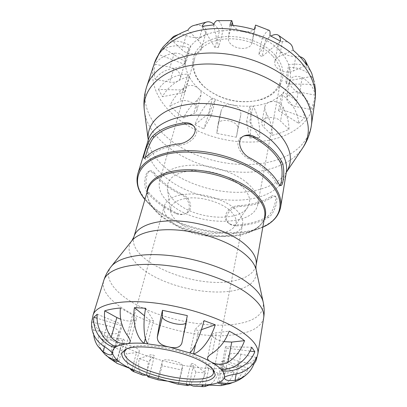 <?xml version="1.0" encoding="UTF-8"?>
<svg xmlns="http://www.w3.org/2000/svg" width="407" height="407" viewBox="0 0 407 407"><rect width="100%" height="100%" fill="white"/><g stroke="black" fill="none" stroke-linecap="round" stroke-linejoin="round"><path stroke-width="0.31" stroke-dasharray="2.04 1.53" d="M126.424 349.12L127.559 348.402C137.825 341.549 181.792 348.326 202.07 360.261C206.98 363.024 210.343 365.684 212.159 368.243L212.861 369.393M233.71 207.718C240.573 213.38 243.539 218.869 242.608 224.196C240.099 240.985 195.869 240.344 174.913 224.415C166.56 218.325 163.034 212.133 164.342 205.84C167.114 198.143 176.358 194.185 192.068 193.966C206.909 194.251 223.947 199.923 233.71 207.718M272.481 55.84C262.327 44.968 243.768 37.943 227.065 38.848C210.353 39.738 197.451 48.224 194.378 59.193C192.068 69.088 195.441 78.332 204.492 86.935L208.252 90.064C222.298 99.888 237.8 103.526 254.751 100.972C269.317 97.99 278.037 90.832 280.906 79.492C282.285 71.484 279.477 63.599 272.481 55.84M274.069 54.014C292.445 73.123 280.509 97.019 255.606 100.814C238.09 103.454 222.074 99.695 207.56 89.545C189.494 76.323 186.818 53.816 205.296 42.562C223.494 31.003 258.394 36.691 274.069 54.014M247.146 182.957C255.433 190.242 258.989 197.339 257.814 204.243C254.39 226.74 199.054 226.577 172.843 206.039C162.164 198.031 157.748 189.754 159.59 181.207C162.215 171.749 176.089 164.972 194.897 165.171C213.685 165.359 235.124 172.736 247.146 182.957M311.711 73.219C308.043 65.593 300.366 62.78 288.685 64.769L289.499 67.369C301.378 67.343 312.016 73.606 314.275 82.27M314.708 84.402L286.548 83.939L289.499 67.369C290.715 72.085 290.781 76.613 289.687 80.957L289.606 81.329C289.647 85.506 292.491 89.133 298.143 92.206C305.494 96.698 309.686 102.447 310.709 109.452C313.141 105.016 314.621 100.244 315.15 95.141C314.062 88.039 309.727 82.204 302.142 77.635C295.869 75.056 291.717 76.165 289.687 80.957C288.568 85.287 286.442 89.179 283.308 92.633L281.491 94.475C290.908 100.432 298.351 112.892 298.636 123.306L278.556 110.633L280.392 108.827L304.553 117.928C303.856 107.733 294.546 96.79 283.308 92.633L280.392 108.827M278.556 110.633L281.491 94.475C278.017 97.705 273.83 100.3 268.941 102.269C266.677 103.185 265.328 104.64 264.896 106.634C264.581 108.73 265.12 111.004 266.524 113.456C270.436 120.681 272.364 127.976 272.303 135.348L280.972 132.779L288.98 129.355C288.955 121.861 286.976 114.418 283.048 107.026C279.344 101.903 274.639 100.315 268.941 102.269C264.041 104.223 258.735 105.469 253.017 106.018L249.837 106.242C251.424 114.006 251.424 127.656 249.878 137.963L246.489 121.993L249.715 121.795L259.61 137.459C260.516 127.116 257.697 113.568 253.017 106.018L249.715 121.795M246.489 121.993L249.837 106.242L241.097 106.115L232.295 104.925C226.47 103.907 222.782 105.805 221.225 110.607L216.763 133.374L236.365 137.24L240.766 115.156C241.295 109.702 238.471 106.293 232.295 104.925L222.441 102.315L212.474 98.123C205.952 103.48 198.397 114.937 194.882 124.71L208.511 113.721L211.482 115.135L203.861 128.892C206.766 118.89 211.716 106.258 215.395 99.537L211.482 115.135M208.511 113.721L212.474 98.123C207.265 95.457 202.645 92.287 198.621 88.619C193.905 84.666 188.97 84.376 183.816 87.749C177.61 93.117 172.929 99.201 169.775 105.998L183.618 117.908C186.65 111.177 191.249 105.199 197.405 99.98L200.982 95.04C201.536 92.715 200.753 90.573 198.621 88.619C194.612 84.941 191.443 80.942 189.118 76.618L187.948 74.211C176.328 73.947 163.528 80.515 158.506 89.479L183.415 89.972L184.625 92.353L162.495 96.718C167.175 87.388 178.683 78.714 189.118 76.618L184.625 92.353M183.415 89.972L187.948 74.211C186.004 69.811 185.119 65.374 185.297 60.902C184.809 55.662 181.156 53.078 174.333 53.139C165.532 54.533 159.076 58.237 154.975 64.255C154.065 69.215 154.121 74.222 155.148 79.268C159.132 73.321 165.4 69.648 173.962 68.259C179.777 67.572 183.486 65.527 185.099 62.118L185.297 60.902C185.506 56.425 186.838 52.203 189.301 48.224L184.564 64.316L158.333 54.375C163.726 45.976 177.355 43.488 189.301 48.224L190.786 46.088C180.688 39.464 168.717 39.53 163.288 46.724M213.833 24.161C215.796 25.804 217.674 28.124 219.465 31.12L223.005 30.703C221.5 24.044 219.587 20.681 217.277 20.604M269.231 30.357C267.831 29.945 265.522 32.54 262.301 38.136L265.552 39.845L270.94 36.04M193.233 125.656L193.986 126.236C202.025 132.306 190.491 144.699 179.874 145.019C165.39 146.744 154.716 150.931 147.858 157.58C146.545 158.872 145.696 159.396 145.319 159.157L145.223 157.585M280.153 185.302L279.395 185.974C278.602 186.157 277.676 185.292 276.612 183.374C271.52 174.247 262.189 166.015 248.621 158.689C238.777 154.304 233.216 139.367 243.065 136.279L243.941 135.999M239.128 205.627C229.38 205.352 220.238 217.348 228.449 223C230.387 224.445 232.636 225.122 235.195 225.04C248.046 224.45 258.71 221.667 267.185 216.687C273.046 213.538 277.722 197.599 274.857 195.869C273.952 195.177 272.558 195.436 270.67 196.647C262.301 201.877 251.785 204.869 239.128 205.627L240.201 206.491C230.504 206.273 221.484 218.3 229.604 223.886C231.522 225.315 233.755 225.982 236.294 225.89C249.069 225.254 259.732 222.487 268.279 217.582C274.211 214.484 278.948 198.652 275.987 196.84C275.061 196.128 273.646 196.367 271.739 197.558C263.293 202.706 252.783 205.688 240.201 206.491M154.589 173.255C152.971 171.215 151.44 170.426 149.985 170.884C145.884 171.922 144.2 187.561 148.916 192.664C155.662 200.676 165.023 207.504 176.994 213.151C179.609 214.331 182.229 214.56 184.844 213.838C194.556 211.457 191.02 197.553 181.96 194.042C170.243 188.355 161.116 181.425 154.589 173.255L153.373 173.703C151.735 171.673 150.173 170.894 148.687 171.367C144.5 172.441 142.893 187.978 147.685 193.086C154.518 201.048 163.873 207.86 175.758 213.517C178.352 214.703 180.947 214.937 183.542 214.219C193.142 211.864 189.743 197.99 180.739 194.434C169.108 188.736 159.987 181.827 153.373 173.703M147.115 375.478C146.678 372.898 147.151 368.35 148.53 361.833L139.194 358.633C137.825 367.811 139.082 373.331 142.959 375.188M139.194 358.633L151.424 354.538L154.467 355.591L148.53 361.833M146.25 375.183L151.424 354.538M149.354 376.226L154.467 355.591M193.183 386.101C198.372 386.095 202.467 381.72 205.459 372.975L195.915 372.095C194.098 378.693 192.073 382.967 189.845 384.915M195.915 372.095L190.685 363.415L193.788 363.685L205.459 372.975M186.182 384.239L190.685 363.415M189.326 384.559L193.788 363.685M236.314 381.222C241.956 378.52 245.986 374.165 248.397 368.147L243.152 370.222C240.99 375.961 237.525 380.057 232.763 382.514M243.152 370.222L221.683 361.258L223.265 360.556L248.397 368.147M217.552 382.895L221.683 361.258M219.139 382.28L223.265 360.556M249.99 351.088L226.613 348.127L225.509 346.723L251.674 347.232M222.573 369.485L226.613 348.127M221.184 369.475L225.509 346.723M201.429 329.675L198.53 330.698L195.106 329.446L204.095 320.66M195.619 344.2L198.53 330.698M190.008 352.752L195.106 329.446M145.635 308.247L153.505 320.574L150.051 320.36L144.51 315.847M147.599 343.63L153.505 320.574M145.38 338.395L150.051 320.36M97.248 314.245L122.39 324.654L121.194 325.554L97.095 318.254M116.148 346.795L122.39 324.654M115.288 346.438L121.194 325.554M220.996 385.622L221.189 385.592C227.065 384.305 231.344 379.858 234.03 372.257L226.44 373.082L218.111 373.392C216.097 378.907 213.115 382.794 209.157 385.047M177.34 384.045L178.52 383.796L182.107 370.08L162.169 365.761C160.287 373.092 158.867 377.604 157.911 379.309L158.455 379.935M129.492 368.193C127.03 364.58 126.175 359.742 126.923 353.673L111.716 345.848C110.638 353.719 112.123 359.361 116.173 362.785L117.058 363.375M107.631 356.557C103.907 352.32 102.422 346.815 103.169 340.043L98.357 335.836C97.731 343.294 99.959 349.516 105.047 354.507M93.681 334.625L93.661 329.996C92.247 327.615 91.55 325.325 91.57 323.138M98.357 335.836L123.209 339.031L124.659 340.374L103.169 340.043M117.328 360.19L123.209 339.031M118.834 361.472L124.659 340.374M252.671 364.173L238.461 361.121C232.01 359.539 228.668 357.626 228.429 355.377C229.563 353.271 233.694 352.844 240.817 354.105L256.512 357.473M223.916 341.615C216.443 339.921 212.551 337.688 212.23 334.92C212.505 333.811 213.873 333.084 216.336 332.748L229.156 331.145M187.301 315.593L186.676 322.034L185.663 323.295M120.396 308.007L132.606 314.906C135.343 316.509 136.579 317.959 136.314 319.261C134.279 321.815 129.07 321.81 120.701 319.251M91.641 322.13L106.97 325.417C114.545 327.376 118.452 329.655 118.702 332.254C117.709 333.979 114.326 334.295 108.547 333.196L93.661 329.996M111.716 345.848L121.215 344.658C127.249 343.681 140.476 348.565 139.23 351.256C139.011 351.974 138.09 352.426 136.467 352.615L126.923 353.673M162.169 365.761L162.22 361.279C162.556 357.387 183.44 362.128 182.509 365.888L182.107 370.08M218.111 373.392L208.75 368.233C206.898 367.19 206.039 366.229 206.161 365.344C206.247 362.515 219.103 363.609 224.679 366.972L234.03 372.257M178.851 34.254C181.1 33.985 183.542 34.376 186.187 35.434C191.509 37.887 196.952 38.227 202.528 36.447C197.609 39.062 193.696 42.277 190.786 46.088L186.055 62.215L184.564 64.316M162.647 47.604L186.055 62.215M160.79 50.163L158.333 54.375M158.506 89.479L162.495 96.718M194.882 124.71L203.861 128.892M249.878 137.963L259.61 137.459M298.636 123.306L304.553 117.928M290.074 43.574C288.202 42.013 285.648 41.316 282.407 41.483C280.067 41.667 278.627 42.852 278.088 45.04C277.732 47.115 278.434 49.171 280.204 51.201C284.157 55.525 286.986 60.048 288.685 64.769L285.709 81.364L312.454 76.277M286.548 83.939L285.709 81.364M233.043 25.382C234.925 28.373 238.253 30.489 243.015 31.736C249.822 33.038 256.252 35.17 262.301 38.136L258.71 54.848L269.933 35.567M299.949 56.715L295.823 56.273C290.267 56.67 285.058 54.976 280.204 51.201C276.211 46.881 271.327 43.096 265.552 39.845L262.032 56.558L258.71 54.848M280.515 41.163L262.032 56.558M213.497 24.908L218.681 47.222L223.005 30.703C229.533 30.123 236.202 30.464 243.015 31.736C247.695 32.316 251.323 31.593 253.897 29.569M254.314 29.207L255.448 27.452L255.581 25.092M218.681 47.222L215.084 47.614L219.465 31.12C213.12 32.072 207.473 33.847 202.528 36.447C204.37 35.434 205.54 34.086 206.039 32.392C206.619 29.721 205.555 27.732 202.854 26.44C199.272 24.898 196.032 24.639 193.142 25.672M215.084 47.614L202.03 26.318M229.945 25.081L228.434 37.505C226.577 48.326 250.178 53.195 252.086 42.369L254.207 29.655M170.981 39.377L181.878 49.7C187.729 55.627 200.025 55.067 201.465 48.692C202.116 46.037 201.2 43.437 198.718 40.883L187.81 30.194M155.148 79.268L169.744 82.102C175.351 82.916 178.912 81.553 180.418 78.012C180.912 72.914 177.442 69.297 169.999 67.155L154.975 64.255M183.618 117.908L193.737 113.578C195.436 112.836 196.489 111.742 196.902 110.307C198.942 104.685 186.391 98.062 179.884 101.419L169.775 105.998M236.365 137.24L237.759 128.836C239.596 121.174 219.164 116.692 217.872 124.466L216.763 133.374M288.98 129.355L280.55 121.093C275.534 115.715 262.444 116.631 261.813 122.304C261.518 124.054 262.194 125.732 263.838 127.33L272.303 135.348M315.15 95.141L299.781 92.18C292.633 91.356 288.283 93.208 286.732 97.721C286.584 102.04 289.606 104.986 295.787 106.558L310.709 109.452M293.081 50.158L279.573 56.273C276.923 57.529 275.351 59.31 274.852 61.61C273.102 68.513 285.444 74.725 293.274 71.006L306.72 65.252M240.364 185.063C249.491 193.233 251.867 200.743 247.497 207.601C238.293 222.034 198.072 219.582 178.49 204.283C171.998 199.415 168.284 194.256 167.343 188.797C166.722 178.571 175.056 172.487 192.338 170.538C208.76 169.46 229.238 175.697 240.364 185.063M228.439 209.213C235.816 215.4 237.866 221.082 234.6 226.261C227.747 237.23 195.223 235.058 179.472 223.122C174.262 219.337 171.306 215.379 170.589 211.248C170.197 203.561 176.821 199.109 190.471 197.899C203.403 197.298 219.49 202.121 228.439 209.213M235.195 225.04L236.294 225.89M268.279 217.582L267.185 216.687M276.612 183.374L278.225 182.896M250.239 158.135L248.621 158.689M179.874 145.019L178.48 143.869M146.469 156.507L147.858 157.58M271.739 197.558L270.67 196.647M148.916 192.664L147.685 193.086M175.758 213.517L176.994 213.151M180.739 194.434L181.96 194.042M137.892 173.56C133.181 189.596 149.171 208.364 173.601 219.933C198.117 231.512 229.64 235.78 252.61 230.174C268.737 226.094 278.083 218.386 280.647 207.046M147.008 192.394C147.059 198.921 150.32 205.357 156.787 211.696C148.993 203.897 146.027 196.454 147.899 189.367C144.348 201.948 157.423 216.946 177.63 226.292C197.888 235.653 223.921 239.107 242.506 234.6C255.24 231.39 262.622 225.437 264.657 216.753C263.181 223.931 257.219 229.278 246.764 232.799L256.613 229.614L262.81 227.208L256.613 229.614L252.111 230.896C220.416 239.072 171.657 226.628 149.384 204.462L144.902 199.547L156.787 211.696C175.168 230.082 216.717 240.685 243.03 233.862L246.764 232.799C255.382 230.001 261.162 225.687 264.107 219.856M286.304 172.329C283.669 184.269 274.481 192.552 258.735 197.166C236.299 203.52 205.627 199.644 181.97 187.927C158.399 176.221 143.284 156.802 148.265 139.952M134.02 236.543C126.246 260.902 194.658 289.494 233.526 280.876C246.657 278.327 254.187 273.092 256.11 265.176M146.693 86.66C139.581 109.366 157.199 134.742 184.9 149.567C212.734 164.413 249.17 168.869 276.562 160.078C296.382 153.52 307.997 141.926 311.401 125.29M302.559 148.184C296.25 157.153 286.706 163.67 273.921 167.74C226.027 184.234 149.634 153.22 144.439 111.101M148.285 139.871L148.316 140.568C152.315 175.132 220.197 202.279 261.67 188.812C272.705 185.521 280.81 180.204 285.979 172.858L286.319 172.247M314.906 101.104C311.472 118.152 300.03 130.154 280.571 137.113C253.678 146.454 217.969 142.302 190.863 127.381C163.879 112.48 147.008 86.671 154.314 63.436M256.171 269.917C257.483 280.713 249.72 287.683 232.87 290.827C211.579 294.515 181.059 289.418 158.425 278.678C135.831 267.979 123.102 251.964 131.858 240.761M111.223 266.509C101.552 279.019 118.04 296.937 145.324 309.096C172.705 321.311 208.893 327.635 234.549 324.323C254.919 321.489 264.469 314.102 263.207 302.162M263.675 317.908C261.355 327.024 251.429 332.651 233.893 334.783C183.832 342.068 95.375 307.896 103.8 280.413M257.87 353.759C255.667 361.955 245.614 366.753 227.722 368.162C176.75 373.255 85.577 339.901 93.061 315.104M236.162 374.099L238.461 361.121M237.342 373.829L240.817 354.105M212.215 353.317L216.336 332.748M182.005 342.516L186.706 321.835M127.06 335.027L132.606 314.906M101.353 344.459L106.97 325.417M104.568 346.84L108.547 333.196M116.173 362.785L121.215 344.658M132.01 369.52L136.467 352.615M157.911 379.309L162.195 361.492M178.52 383.796L182.509 365.888M205.398 384.951L208.75 368.233M221.189 385.592L224.679 366.972M231.542 25.224L228.434 37.505M255.484 27.244L252.157 42.002M186.187 35.434L181.878 49.7M202.854 26.44L198.718 40.883M173.962 68.259L169.744 82.102M174.333 53.139L169.999 67.155M197.405 99.98L193.737 113.578M183.816 87.749L179.884 101.419M240.766 115.156L237.759 128.836M221.082 111.304L217.796 124.908M283.048 107.026L280.55 121.093M266.524 113.456L263.838 127.33M302.142 77.635L299.781 92.18M298.143 92.206L295.787 106.558M282.407 41.483L279.573 56.273M295.823 56.273L293.274 71.006M125.041 349.766L127.559 348.402M213.812 370.589L212.159 368.243M242.608 224.196L213.497 372.802M124.339 351.892L164.342 205.84M208.252 90.064L207.56 89.545M254.751 100.972L255.606 100.814M194.378 59.193L159.59 181.207M280.906 79.492L257.814 204.243M228.449 223.005L229.599 223.891M279.395 185.974L281.064 185.485M193.986 126.236L192.567 125.01M274.857 195.869L275.987 196.84M243.06 136.279L244.739 135.653M145.319 159.157L143.88 158.053M149.985 170.884L148.687 171.367M184.844 213.838L183.542 214.219M224.293 377.579L228.429 355.377M212.23 334.92L207.555 357.936M181.919 342.959L186.676 322.034M130.169 341.916L136.314 319.261M112.597 353.795L118.702 332.254M139.23 351.256L133.934 371.489M157.855 379.436L162.22 361.279M201.943 386.111L206.161 365.344M255.448 27.452L252.086 42.369M201.465 48.692L206.039 32.392M185.099 62.118L180.418 78.012M200.982 95.04L196.902 110.307M221.225 110.607L217.872 124.466M261.813 122.304L264.896 106.634M289.606 81.329L286.732 97.721M278.088 45.04L274.852 61.61M247.497 207.601L234.6 226.261M170.589 211.248L167.343 188.797"/><path stroke-width="0.61" d="M203.251 362.261C181.98 349.771 135.684 342.618 125.041 349.766L121.83 353.011C121.474 355.637 122.904 358.511 126.119 361.64C133.867 367.959 148.83 374.201 165.206 378.169C181.639 381.893 197.817 382.956 207.565 380.743C211.833 379.37 214.397 377.431 215.247 374.923L213.812 370.589C211.925 367.923 208.404 365.15 203.251 362.261M212.861 369.393L213.497 372.802C212.022 384.279 163.1 379.273 138.197 366.046C128.261 360.938 123.642 356.217 124.339 351.892L126.424 349.12M91.57 323.138L91.641 322.13C91.031 331.079 94.271 338.522 101.353 344.459C107.397 348.417 111.152 351.363 112.612 353.296C112.169 351.124 112.953 349.226 114.957 347.609L116.148 346.795C118.63 345.314 122.268 344.266 127.05 343.65C121.327 344.444 116.041 342.302 111.177 337.23C105.84 329.482 103.688 320.691 104.711 310.841C109.01 309.473 114.24 308.526 120.396 308.007C119.444 318.076 121.662 327.08 127.06 335.027C129.36 338.125 130.398 340.42 130.169 341.916C129.879 342.867 128.841 343.447 127.05 343.65C131.868 343.05 137.551 342.953 144.093 343.36L168.808 346.912C161.126 345.533 157.295 342.302 157.305 337.22C158.384 329.578 160.104 320.609 162.464 310.322L187.301 315.593L181.919 342.959C180.342 347.415 175.972 348.733 168.808 346.912L193.508 353.993C200.041 356.4 205.693 358.943 210.475 361.625C208.323 360.465 207.346 359.233 207.555 357.936C207.952 356.527 209.508 354.99 212.215 353.317C219.968 348.148 225.615 340.756 229.156 331.145C235.246 334.284 240.369 337.454 244.541 340.659C241.158 350.117 235.638 357.351 227.966 362.367C221.754 365.089 215.924 364.845 210.475 361.625C215.217 364.306 218.788 366.921 221.184 369.475L222.329 370.802C224.237 373.28 224.898 375.508 224.318 377.477C225.707 376.144 230.052 374.928 237.342 373.829C246.596 371.372 252.986 365.918 256.512 357.473L255.906 360.978L253.693 364.392C252.396 367.704 250.483 370.635 247.955 373.194C244.424 376.729 240.12 379.121 235.053 380.362C228.246 381.161 224.659 380.235 224.293 377.579L224.318 377.477C223.708 379.436 221.978 381.038 219.139 382.28L217.552 382.895C214.341 383.989 210.312 384.671 205.459 384.946L220.996 385.622L230.077 383.582C226.033 384.793 221.856 384.564 217.552 382.895M118.834 361.472C115.196 361.304 112.083 360.231 109.503 358.257L117.058 363.375L130.464 368.645C125.753 366.295 121.876 363.909 118.834 361.472L117.328 360.19C114.652 357.768 113.08 355.469 112.612 353.296L112.597 353.795C111.355 355.743 108.196 355.077 103.124 351.796L97.543 345.685C95.386 342.312 94.093 338.624 93.681 334.625M149.354 376.226L147.939 376.857L158.455 379.935L167.709 381.181L146.25 375.183L130.464 368.645C132.86 369.978 134.015 370.93 133.934 371.489L133.303 371.489L131.746 370.523L129.492 368.193M209.157 385.047L205.092 386.477L203.185 386.65L201.943 386.111C202.101 385.541 203.271 385.154 205.459 384.946L189.326 384.559L167.709 381.181L177.34 384.045L187.998 385.577L186.182 384.239M145.223 157.585C146.067 153.424 150.142 140.975 154.039 137.215C160.877 130.321 171.418 125.911 185.658 123.993C188.538 123.672 191.066 124.227 193.233 125.656M243.941 135.999C246.917 135.256 249.923 135.679 252.961 137.256C266.203 144.622 275.285 152.961 280.214 162.276C283.292 167.745 282.071 182.285 280.153 185.302M281.797 161.767C285.302 168.02 283.501 185.297 281.064 185.48C280.25 185.673 279.304 184.809 278.225 182.896C275.732 178.459 272.115 174.115 267.363 169.861C262.581 165.608 256.873 161.701 250.239 158.135C240.445 153.698 235.002 138.701 244.739 135.653C247.878 134.569 251.15 134.91 254.553 136.676C261.029 140.257 266.595 144.2 271.245 148.509C275.87 152.818 279.385 157.239 281.797 161.767L280.214 162.276M184.305 122.833C187.596 122.466 190.349 123.194 192.567 125.01C200.498 130.993 189.052 143.473 178.48 143.869C164.072 145.681 153.403 149.893 146.469 156.507C145.141 157.789 144.276 158.303 143.885 158.053C142.613 157.789 147.934 140.853 152.691 136.126C159.6 129.273 170.136 124.842 184.305 122.833L185.658 123.993M133.303 371.489L142.959 375.188L146.25 375.183M147.939 376.857L147.115 375.478M189.845 384.915L188.003 385.577M189.326 384.559L193.183 386.101L203.185 386.65M232.763 382.514L230.077 383.582M219.139 382.28C225.142 383.994 230.866 383.643 236.314 381.222C240.476 379.375 244.358 376.699 247.955 373.194M221.184 369.475C233.404 370.192 247.176 360.215 251.674 347.232L254.823 351.704C250.239 364.26 235.668 372.858 222.329 370.802L222.573 369.485M254.823 351.704L249.99 351.088M190.008 352.752C194.002 349.42 200.412 334.966 204.095 320.66L215.247 324.811C211.014 338.817 201.114 351.938 193.508 353.993L195.619 344.2M215.247 324.811L201.429 329.675M145.38 338.395L144.093 343.36C136.66 338.08 132.194 321.968 134.432 307.641L145.635 308.247C142.806 322.659 143.778 338.629 147.599 343.63M144.51 315.847L134.432 307.641M115.288 346.438L114.957 347.609C101.801 343.94 92.389 330.311 93.814 317.257L97.248 314.245C95.63 327.66 104.151 342.297 116.148 346.795M97.095 318.254L93.814 317.257M109.503 358.257L107.631 356.557M97.543 345.685L105.047 354.507C108.389 357.58 112.485 359.473 117.328 360.19M253.693 364.392L252.671 364.173M244.541 340.659L231.736 342.078L223.916 341.615M185.663 323.295C181.049 326.704 161.874 321.26 162.429 316.671L162.464 310.322M120.701 319.251L116.855 317.541L104.711 310.841M270.94 36.04C273.977 34.427 276.384 34.117 278.154 35.099C279.751 36.091 280.54 38.11 280.515 41.163L269.933 35.567C270.284 32.509 270.05 30.774 269.231 30.357L255.581 25.092L254.207 29.655C246.22 27.294 238.136 25.773 229.945 25.081C230.82 22.11 231.446 20.625 231.822 20.62L217.277 20.604C215.929 20.732 214.667 22.166 213.497 24.908L202.03 26.318C203.414 23.748 205.148 22.268 207.239 21.866L193.142 25.672C190.964 26.475 189.189 27.981 187.81 30.194C181.344 32.626 175.732 35.689 170.981 39.377L173.652 36.391L163.283 46.719L160.79 50.163L154.314 63.436C160.363 44.46 184.315 29.477 215.949 28.541C247.537 27.574 282.387 41.519 300.427 61.61C311.94 74.863 316.768 88.029 314.906 101.104C315.73 95.345 315.629 89.54 314.601 83.694M314.275 82.27L311.711 73.219L305.133 60.348M299.949 56.715C302.147 57.295 303.876 58.506 305.133 60.353L306.72 65.252C303.169 59.931 298.626 54.899 293.081 50.158C292.887 47.309 291.885 45.116 290.074 43.574L278.154 35.099M253.897 29.569L254.314 29.207M231.822 20.62L233.043 25.382M207.239 21.866C209.305 21.505 211.503 22.273 213.833 24.161M173.652 36.391L178.851 34.254M254.553 136.676L252.961 137.256M152.691 136.126L154.039 137.215M266.01 177.294C248.998 162.24 217.542 151.043 189.855 150.621C162.123 150.173 141.911 160.068 137.892 173.56C135.572 182.28 137.907 190.944 144.902 199.552C130.118 181.654 137.418 160.689 167.399 154.06C197.171 147.222 243.381 158.801 265.339 178.505C287.077 197.298 283.353 218.254 262.81 227.203C272.904 222.609 278.851 215.888 280.647 207.046C282.137 197.492 277.259 187.571 266.01 177.294M264.107 219.856C268.081 211.014 264.316 201.465 252.808 191.209C237.596 178.291 209.295 169.129 185.826 169.77C162.307 170.375 147.095 180.194 147.008 192.394M137.892 173.56L148.265 139.952C152.508 125.768 172.359 115.105 199.216 115.074C226.033 115.018 256.268 126.089 272.527 141.483C283.277 152.004 287.871 162.286 286.304 172.329L286.319 172.247M252.131 192.419C261.767 200.814 265.944 208.928 264.657 216.753L256.11 265.176C257.28 258.023 252.747 250.427 242.506 242.389C227.416 230.901 200.417 221.952 177.035 220.94C153.612 219.907 136.828 226.633 134.02 236.543L147.899 189.367C150.987 178.531 167.409 170.767 189.871 171.184C212.306 171.586 237.932 180.438 252.131 192.419M296.281 86.421C277.63 66.489 241.712 52.391 209.33 53.022C176.897 53.617 152.589 68.117 146.693 86.66C144.103 94.745 143.356 102.89 144.439 111.101C141.326 89.779 160.577 69.205 194.846 64.82C229.004 60.312 271.942 74.471 292.872 96.576C309.442 115.456 312.673 132.662 302.559 148.184C307.178 141.315 310.129 133.684 311.401 125.29C313.227 112.515 308.185 99.557 296.281 86.421M302.559 148.184L286.289 172.395C294.083 159.753 290.71 145.864 276.185 130.708C257.814 112.81 221.525 101.038 192.399 103.933C163.182 106.741 146.093 122.644 148.25 140.003L144.439 111.101M134.02 236.543L131.858 240.761C138.37 232.55 156.944 228.073 179.894 230.26C202.828 232.453 227.706 241.259 242.145 252.014C250.203 258.109 254.879 264.082 256.171 269.917C255.657 267.023 256.145 264.876 256.11 265.176M246.26 281.751C228.566 269.22 197.517 258.496 169.17 255.51C140.791 252.518 118.432 257.356 111.223 266.509C107.891 270.66 105.418 275.295 103.8 280.413C106.99 269.505 128.449 262.54 159.371 264.799C190.237 267.038 226.185 278.647 245.925 292.363C258.959 301.684 264.876 310.2 263.675 317.908C264.504 312.607 264.347 307.356 263.207 302.162C261.782 295.65 256.13 288.848 246.26 281.751M103.8 280.413L93.061 315.104C95.91 305.26 117.628 299.476 149.445 302.411C181.207 305.316 218.508 316.961 239.097 330.026C252.696 338.889 258.954 346.8 257.87 353.759L263.675 317.908M235.053 380.362L236.162 374.099M227.966 362.367L231.736 342.078M157.305 337.22L162.429 316.671M111.177 337.23L116.855 317.541M103.124 351.796L104.568 346.84M131.746 370.523L132.01 369.52M205.092 386.477L205.398 384.951M232.148 22.848L231.542 25.224M280.647 207.046L286.304 172.329M311.401 125.29L314.906 101.104M146.693 86.66L154.314 63.436M131.858 240.761L111.223 266.509M256.171 269.917L263.207 302.162M257.87 353.759L255.906 360.978M93.061 315.104L91.606 322.446"/></g></svg>
